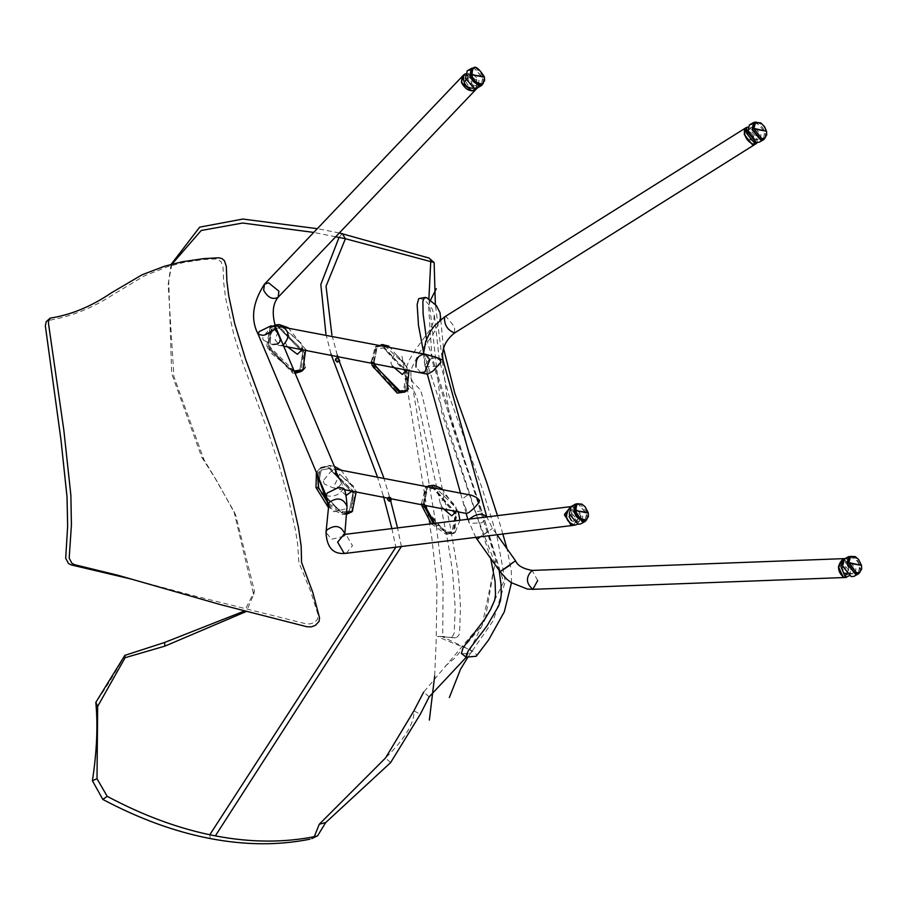 <?xml version="1.0" encoding="UTF-8"?>
<svg xmlns="http://www.w3.org/2000/svg" width="907" height="907" viewBox="0 0 907 907"><rect width="100%" height="100%" fill="white"/><g stroke="black" fill="none" stroke-linecap="round" stroke-linejoin="round"><path stroke-width="0.68" stroke-dasharray="4.54 3.4" d="M440.587 316.192C438.5 326.463 431.562 338.345 419.76 351.848L412.027 367.267L410.916 372.176L410.928 377.323L412.651 382.096L418.977 388.287L421.438 392.708L425.53 409.408L450.053 525.278L457.582 569.403L459.203 584.414L460.484 607.248L459.588 632.995L458.67 635.422L456.346 637.7L442.695 636.895L471.912 650.761L475.574 653.539L476.515 654.956L476.254 656.249M499.133 570.31L426.517 339.263M461.527 653.607C473.091 653.8 474.803 652.054 466.663 648.369L465.926 648.04C451.584 642.734 442.128 638.834 437.582 636.34L450.949 637.496L453.296 635.206L454.214 632.814L455.223 607.781L452.457 570.809L447.831 541.717L440.7 505.403L416.812 397.141L413.535 390.293L406.687 383.48L404.624 377.119L405.622 368.911L409.476 359.671L415.712 349.433L430.394 329.207L433.931 320.874L434.17 314.718L431.721 308.051L426.471 301.974L419.964 297.938M423.569 352.347L490.71 558.463M131.504 579.131L189.778 594.709L305.852 623.789L310.262 623.903L314.241 622.474L317.337 619.628L318.187 615.161L310.443 590.695L298.879 562.544L297.575 543.35L295.319 529.654L289.231 502.138L279.39 466.323L267.916 431.392L242.588 362.483L234.063 335.613L225.571 297.904L223.712 282.791L223.043 267.361L221.081 261.692L217.022 258.949L204.551 259.402L183.906 262.406L167.704 266.647L144.145 276.011L114.021 294.038C92.627 308.119 70.338 316.974 47.164 320.625M571.195 514.382L572.589 508.963C579.63 510.301 581.92 514.439 579.482 521.355L577.555 521.65L571.195 514.382L569.675 515.493M579.482 521.355L574.959 522.171L571.467 520.584L573.349 521.525L575.56 517.738L571.331 512.909L569.12 516.695M571.217 506.48L573.916 506.072L582.816 516.253L580.854 523.838M586.818 519.609L587.112 513.872L577.94 503.657M575.854 504.711L578.36 504.337L586.625 513.793L584.811 520.833M467.377 78.66L468.658 73.32C475.699 74.521 478.08 78.603 475.812 85.564L473.839 85.87L467.377 78.66L465.881 79.805M465.336 81.063L467.842 84.997L469.633 85.859L471.799 82.095L467.502 77.299L465.336 81.063M467.23 70.871L469.985 70.429L479.043 80.519L477.252 88.013M483.114 83.659L483.295 78.036L473.885 67.889M471.844 68.989L474.406 68.581L482.807 77.957L481.152 84.907M431.732 486.583L456.096 512.84L453.205 533.237L447.196 534.257L422.832 507.999L425.723 487.615L431.732 486.583M459.951 520.267L455.382 531.921L449.373 532.942L434.578 523.384M424.295 504.213L427.9 486.299L428.796 485.835M442.582 508.09L440.757 504.031L444.77 494.383L455.756 506.219L456.516 511.197M441.675 488.544L458.284 511.593M349.048 513.158L343.175 514.19L316.758 489.258L320.194 468.511L327.438 466.697L353.855 491.628L350.419 512.376M346.542 512.852L345.136 512.84L328.221 503.544M317.461 474.973L322.155 467.162L329.4 465.348L334.388 466.425M346.043 495.596L334.876 484.44L339.683 474.27L351.599 485.517L352.233 490.925M341.009 469.985L356.224 491.583M300.274 371.621L293.879 372.89L267.531 347.914L270.207 327.699L277.281 325.998L303.641 350.975L300.954 371.19M294.265 371.258L269.526 346.508L272.213 326.282L274.855 325.001M287.281 346.689L285.512 343.05L289.911 333.164L301.793 344.422L302.609 349.127M288.154 327.699L305.659 349.626M404.261 392.017L398.332 392.98L372.992 367.324L375.407 347.279L381.847 345.998L407.186 371.655L404.783 391.699M374.013 362.256L377.505 345.884L381.666 344.535M392.368 366.133L390.883 362.891L394.885 353.277L406.302 364.841L407.152 369.421M388.808 346.032L409.159 369.875M848.725 570.333L844.644 565.333L842.24 568.315L844.836 573.088L846.424 573.916L848.725 570.333L854.099 568.644L852.682 573.814C845.755 572.328 843.499 568.179 845.914 561.342L847.954 561.127L854.099 568.644M844.564 558.848L847.421 558.542L856.027 569.074L854.031 576.296M860.029 572.158C860.528 562.249 856.832 557.023 848.929 556.479M849.269 557.102C858.26 559.018 861.197 564.426 858.067 573.303M753.762 136.39L749.624 131.424L747.289 134.281L750.089 139.225L751.529 139.939L753.762 136.39L759.125 134.633L757.833 139.723C750.951 138.329 748.626 134.213 750.849 127.377L752.912 127.15L759.125 134.633M749.454 124.917L752.334 124.588L761.041 135.052L759.227 142.184M765.145 137.955L765.406 132.592L756.121 122.026M754.159 123.057C763.093 124.871 766.12 130.223 763.241 139.1M323.255 481.005L324.411 484.077L323.255 481.005L324.797 478.805L330.307 472.173L335.023 469.078L339.842 479.384L340.601 482.002L340.261 485.177L338.107 487.41L333.232 487.921L324.411 484.077M466.765 511.389L465.835 508.362L466.765 511.389L466.096 513.158L463.466 503.702L463.069 500.891L463.862 497.762L467.456 495.177L471.595 495.267M465.835 508.362L463.466 503.702M262.622 338.277L263.279 340.012L262.622 338.277L264.776 334.932C270.399 327.518 273.914 324.717 275.32 326.52L274.662 329.547L271.771 331.917M428.036 371.609L427.503 369.909L428.036 371.609L427.22 373.843L424.805 365.181L427.503 369.909M432.764 355.986L428.83 355.839L425.474 357.914L424.453 360.226L425.009 365.668M274.662 329.547L275.581 326.928L275.104 325.715M263.279 340.012L271.408 344.207L280.048 345.59L283.199 344.989M295.126 373.276L292.712 373.06L266.726 346.247L269.991 327.382L278.449 325.817L304.435 352.642L303.108 369.671M305.183 367.516L300.909 342.869L279.084 324.717M274.832 324.933L271.102 326.588L269.719 352.109L294.548 371.915M279.039 327.778L302.87 352.37L299.877 369.671L292.122 371.099L268.291 346.519L271.284 329.218L279.039 327.778M292.02 371.167L268.2 346.587L271.193 329.286L278.948 327.846L302.779 352.438L299.786 369.739L292.02 371.167M346.417 514.382L341.95 514.382L328.039 506.99M316.407 472.456L319.978 468.193L328.663 466.493L354.637 493.329L352.71 510.788M351.95 511.775L353.56 486.243L329.831 465.699L321.169 467.377L316.86 473.545M328.198 504.961L343.288 513.464L346.474 513.611M350.635 512.693L351.27 512.206M329.218 468.488L353.027 493.091L349.354 510.845L341.395 512.398L317.586 487.785L321.248 470.041L329.218 468.488M341.304 512.466L317.495 487.853L321.157 470.109L329.116 468.556L352.936 493.159L349.263 510.902L341.304 512.466M433.444 485.551L456.108 507.92L454.895 532.67L453.409 533.565L446.108 534.37L431.335 523.781M421.46 503.623L425.519 487.286L432.82 486.481L456.845 514.575L453.409 533.565M428.455 485.767L426.812 486.503L423.161 503.975M433.342 523.532L447.593 533.475L454.895 532.67M445.552 532.375L423.535 506.616L426.687 489.202L433.376 488.465L455.393 514.224L452.242 531.638L445.552 532.375M445.45 532.443L423.433 506.684L426.585 489.27L433.274 488.533L455.291 514.292L452.14 531.706L445.45 532.443M371.258 361.689L375.192 346.95L382.958 345.873L407.98 373.344L406.835 390.35M408.535 388.854L404.737 364.297L383.729 344.751M381.96 344.592L376.45 346.123L371.972 361.836M404.987 392.028L405.712 391.484M396.631 391.155L373.695 365.952L376.428 348.832L383.559 347.835L406.495 373.026L403.751 390.157L396.631 391.155M396.529 391.212L373.593 366.02L376.326 348.889L383.457 347.903L406.393 373.094L403.649 390.214L396.529 391.212M337.914 362.097L338.118 360.748L335.624 358.889M389.84 501.208L390.191 500.324M383.57 477.116L389.579 496.968L388.774 497.274M401.404 546.513L397.527 527.942M337.291 355.125L331.894 334.944M335.669 236.806L313.754 232.419M171.945 264.186L168.713 280.728L171.661 373.559L201.717 457.173L214.608 477.411L233.972 511.48L253.654 594.493L246.387 611.443M124.826 655.376C115.087 673.107 105.416 688.776 95.813 702.381M171.083 264.413L168.203 284.957L173.906 376.598L203.939 459.611L218.043 483.057L235.707 515.153L254.459 591.228L244.55 610.967M339.331 232.963L317.303 228.677M466.277 657.224L503.623 582.09L481.787 510.89L449.158 414.488L435.36 304.389M389.579 496.968L390.634 497.626M390.622 762.606L385.532 757.957C405.123 738.581 414.59 722.868 413.909 710.827L420.281 714.319M311.747 838.601L314.264 836.696M342.2 233.53L339.025 237.475M325.908 333.889L330.964 353.979M377.108 475.971L383.423 496.299M391.903 528.634L395.871 547.204M209.8 834.769L210.175 838.544M429.181 696.825L423.637 692.166L485.234 619.141L494.916 562.952L475.155 511.639L441.63 412.232L428.886 299.038M430.814 260.309L428.943 258.019M570.537 506.662L572.487 506.639L579.516 516.809L574.029 525.21M577.623 524.121L581.251 516.593L573.961 506.389L570.356 507.138M573.179 525.38L579.516 516.809L572.487 506.639L570.866 506.616L573.02 506.741L579.516 516.809L573.179 525.38L579.516 516.809L573.02 506.741L571.025 506.594L572.589 506.401M476.594 83.183L476.538 88.603L476.594 83.183L466.345 75.02L463.046 75.757L466.119 75.02L476.594 83.183C472.286 75.882 467.502 73.637 462.207 76.426L466.345 75.02L476.594 83.183L475.903 89.464L476.594 83.183M477.377 87.922L478.068 81.641L467.581 73.478L465.257 73.841M844.485 558.859L848.861 568.734L845.177 577.26L848.861 568.734L844.485 558.859L848.861 568.734L844.009 577.544C850.471 570.82 850.233 564.528 843.295 558.655L843.317 558.655M849.167 575.798C852.512 567.283 851.344 561.535 845.653 558.565L844.78 558.735M753.706 144.961L754.42 138.68L745.871 128.579L754.42 138.68L755.214 143.476M757.266 142.637L756.733 137.524L747.719 127.116M745.871 128.579L754.42 138.68L754.454 144.735C754.93 136.81 751.586 131.47 744.409 128.726M586.126 520.096L587.94 513.056L579.675 503.6L577.169 503.986M482.456 84.147L484.123 77.186L475.71 67.821L473.148 68.229M859.405 572.578C862.546 563.701 859.609 558.293 850.619 556.376M764.624 138.317C767.447 129.418 764.408 124.078 755.497 122.298M427.299 374.126L424.805 365.181L429.521 359.251L436.46 357.426L429.521 359.251L424.805 365.181L425.825 366.621L437.832 366.247M420.78 372.584L416.018 367.04M282.871 326.894L279.469 327.631L275.104 340.012L280.048 345.59L283.687 346.134M201.717 457.173L203.939 459.611M481.787 510.89L475.155 511.639M346.213 553.304L352.494 545.719L346.066 534.665L343.368 534.563L344.932 535.822L344.841 533.917L344.036 536.264L331.565 539.223L325.998 532.398M328.209 504.938L333.776 511.763L346.247 508.77L347.052 506.412M326.203 495.698C333.821 497.308 339.626 494.871 343.628 488.351L335.692 469.52M279.435 336.055L275.32 326.52M537.692 580.514L532.126 570.424M510.017 565.186L515.527 560.741M477.15 539.404L492.524 528.396L480.109 536.831M469.282 519.11L468.556 521.944L469.577 523.384L482.048 522.795L486.764 516.865L492.524 528.396L497.036 534.745M475.744 537.375L467.808 519.292M438.296 366.02L443.013 360.09M444.566 316.928L446.505 316.94L454.577 326.883L454.622 332.948M455.688 637.791L450.235 637.598M444.509 636.51L437.582 636.34M466.663 648.369L465.926 648.04M467.74 657.439L493.317 620.479L505.278 581.534L496.945 536.071L481.946 487.728L449.022 395.645L439.249 359.297L434.249 314.117M401.994 356.304L431.823 537.964L436.97 584.596L436.154 641.702L434.657 676.1M410.928 377.323L436.698 528.475L443.115 582.884L442.695 636.895M511.457 582.838L511.321 570.741L507.036 548.803M502.852 534.03L497.49 515.641M443.466 348.061L440.757 319.638M133.431 579.618L129.633 578.587M572.589 508.963L569.8 511.775L569.018 516.185M468.658 73.32L465.926 76.211L465.234 80.542M475.812 85.564L471.164 86.448L467.842 84.997M425.723 487.615L427.9 486.299M453.205 533.237L455.382 531.921M320.194 468.511L322.155 467.162M270.207 327.699L272.213 326.282M375.407 347.279L377.505 345.884M842.24 568.315L843.057 564.211L845.914 561.342M847.229 574.358L852.682 573.814M747.538 131.549L750.849 127.377M752.549 140.415L757.833 139.723M344.138 489.621L333.232 487.921M423.49 353.798L424.589 364.365M271.102 326.599L269.991 327.382M321.169 467.377L319.978 468.193M426.823 486.503L425.519 487.286M376.45 346.123L375.192 346.95M214.608 477.411L218.043 483.057M233.972 511.48L235.707 515.153M253.654 594.493L254.459 591.228M168.713 280.728L168.192 284.957M445.167 666.26L455.008 657.892L482.036 625.467L495.789 559.993L485.268 521.888L455.892 437.446L432.14 360.601L428.626 306.532L430.508 300.149M845.052 558.587L845.653 558.565M466.175 513.419L460.382 492.682"/><path stroke-width="1.36" d="M511.457 582.838L504.303 611.817L488.669 639.866L476.254 656.249L466.232 657.156L466.549 654.31L468.715 650.07L487.127 625.728L498.567 606.046L500.46 600.559L501.242 594.754L501.049 584.743L499.133 570.31M426.517 339.263L423.104 313.935L422.877 301.203L424.227 298.018L426.687 297.666L436.324 305.523L440.031 312.7L440.757 319.638M425.462 297.371L418.717 298.618L417.152 304.593L418.467 325.171L423.569 352.347M490.71 558.463L495.075 581.24L495.505 594.845L494.7 600.105L490.551 609.606L485.018 618.823L463.148 647.598L461.414 653.494L466.368 657.292M50.168 318.13C70.939 314.922 91.403 306.453 111.572 292.723L142.07 274.787L164.552 266.216L182.001 261.817L203.621 258.631L218.734 257.781L221.864 258.529L224.392 260.66L226.308 266.261L226.886 281.17L228.711 295.693L234.675 323.584L245.548 359.161L270.853 428.059L282.349 463.25L292.179 499.394L298.403 527.194L301.192 546.411L301.543 562.408L312.756 592.282L319.525 617.769L319.083 621.363L315.443 625.32L311.475 626.839L307.054 626.782L220.48 604.618L117.899 575.242L74.669 564.721L71.936 563.338L69.181 558.111L71.415 525.006L70.871 495.222L63.841 430.201L48.479 323.38L48.479 321.169L50.168 318.13L46.2 321.69L45.35 325.885L60.928 439.532L67.016 496.866L67.651 526.037L65.701 558.293L68.49 563.496L71.245 564.925L131.504 579.131M569.675 515.493L569.12 516.695L571.467 520.584M585.151 521.446L580.854 523.838L578.167 524.246L569.256 514.065L571.217 506.48L575.503 504.099L573.553 511.684L582.453 521.854L585.151 521.446L586.818 519.609M577.94 503.657L575.503 504.099M586.126 520.096L584.811 520.833C575.662 519.087 572.668 513.713 575.854 504.711L577.169 503.986C573.995 512.977 576.977 518.351 586.126 520.096L588.428 516.423L588.224 512.738L585.072 506.684L581.772 504.088L577.169 503.986M477.252 88.013L474.486 88.455L465.438 78.353L467.23 70.871L471.481 68.376L469.69 75.871L478.737 85.961L481.504 85.519L483.114 83.659M473.885 67.889L471.481 68.376M482.456 84.136L481.152 84.907C472.003 83.331 468.896 78.025 471.844 68.989L473.148 68.229C470.211 77.265 473.307 82.571 482.456 84.147L484.644 80.485L484.383 76.857C478.885 68.365 475.143 65.485 473.148 68.229M434.578 523.384L424.295 504.213M428.796 485.835L433.909 485.279L441.675 488.544M456.516 511.197L451.743 515.868L442.582 508.09M458.284 511.593L459.951 520.267M356.224 491.583L352.381 511.015L349.048 513.158M328.221 503.544L318.72 487.909L317.461 474.973M352.233 490.925L346.043 495.596M334.388 466.425L341.009 469.985M352.381 511.015L346.542 512.852M305.659 349.626L302.949 369.773L300.274 371.621M302.949 369.773L294.265 371.258M274.855 325.001L279.277 324.581L288.154 327.699M302.609 349.127L297.394 354.308L287.281 346.689M409.159 369.875L406.88 390.316L404.261 392.017M406.88 390.316L400.44 391.597L375.101 365.94L374.013 362.256M381.666 344.535L388.808 346.032M407.152 369.421L402.311 374.455L392.368 366.133M858.396 573.927L854.031 576.296L851.174 576.614L842.569 566.081L844.564 558.848L848.929 556.479L846.945 563.712L855.539 574.244L858.396 573.927L860.029 572.158M848.759 563.088L856.752 572.861L859.405 572.578L858.067 573.303L855.414 573.598L847.421 563.814L849.269 557.102L850.607 556.376L848.759 563.088L861.287 565.356L850.074 562.862M763.592 139.723L759.227 142.184L756.347 142.512L747.64 132.048L749.454 124.917L753.808 122.445L751.994 129.576L760.701 140.052L763.592 139.723L765.145 137.955M756.121 122.026L753.808 122.445M753.819 128.919L761.903 138.646L764.578 138.34L763.241 139.1L760.565 139.406L752.47 129.678L754.159 123.057L755.497 122.298L753.819 128.919L766.302 131.198L755.123 128.692M335.533 469.146L471.595 495.267L476.084 497.206L479.52 500.358L478.885 502.614L474.225 508.056L468.942 512.5L466.447 513.487L344.138 489.621M465.257 73.841L463.681 74.884C462.74 85.122 467.298 89.476 477.354 87.945L475.903 89.464C470.484 92.265 465.654 89.929 461.436 82.48L471.776 90.87L476.538 88.603L472.003 90.881L461.527 82.718L463.046 75.757L461.436 82.48L462.207 76.426L461.527 82.718L472.003 90.881L475.903 89.464L278.143 297.258C272.712 300.047 267.894 297.723 263.676 290.263L264.447 284.22L268.574 282.814L278.914 291.204L278.143 297.258C272.633 303.845 271.783 313.731 275.581 326.928L335.692 469.52L335.635 472.887L339.842 479.384M486.798 516.956L443.013 360.09L436.46 357.426L440.428 360.419L440.961 362.131L432.843 371.156L427.594 374.194L283.687 346.134M436.46 357.426L425.134 354.183L429.884 359.716L424.873 371.972L420.78 372.584M272.871 344.501L277.712 343.98L279.832 341.803L280.218 338.991L277.882 333.254L274.866 329.445L275.229 326.055M279.084 324.717L274.832 324.933M295.126 373.276L301.169 371.507L303.108 369.671M328.039 506.99L315.976 487.547L316.407 472.456M316.86 473.545L328.198 504.961M346.417 514.382L351.95 511.775L346.474 513.611M351.27 512.206L352.71 510.788M431.335 523.781L422.084 506.276L421.46 503.623M433.444 485.551L428.455 485.767M423.161 503.975L433.342 523.532M408.535 388.854L404.987 392.028L397.221 393.116L372.199 365.634L371.258 361.689M383.729 344.751L381.96 344.592M371.972 361.836L398.978 391.949L406.438 391.064M405.712 391.484L406.835 390.35M337.313 362.199L339.717 360.805L337.427 357.607L335.624 358.889L335.431 360.238L337.313 362.199M388.275 497.807L387.425 499.292L389.25 501.299L391.144 500.358L388.774 497.274M390.191 500.324L388.638 497.943M246.387 611.443L164.904 646.124L125.109 657.7L97.661 706.406L125.109 657.7L124.826 655.376L95.813 702.381C98.024 725.215 96.89 751.325 92.412 780.712L102.82 799.441L107.207 796.335C143.805 815.869 179.858 829.055 215.356 835.88L401.404 546.513M337.291 355.125L338.028 357.505L337.427 357.607M390.622 762.606L420.281 714.319L390.622 762.606L325.681 822.581L319.287 824.225L385.532 757.957L413.909 710.827L423.637 692.166M397.527 527.942L390.554 500.449M383.57 477.116L339.116 360.907M331.894 334.944L326.032 286.249L345.408 238.722L335.669 236.806M313.754 232.419L242.623 223.031L201.195 230.491L171.945 264.186M95.813 702.381L97.661 706.406L97.015 778.728L107.207 796.335M305.183 367.516L302.643 370.464L294.548 371.915M97.015 778.728L92.412 780.712M244.55 610.967L164.575 642.473L124.826 655.376M428.943 258.019L339.331 232.963M317.303 228.677L242.872 219.052L199.699 227.147L171.083 264.413M420.281 714.319L429.181 696.825L466.277 657.224M435.36 304.389L434.136 262.52L345.408 238.722L342.2 233.53M338.028 357.505L339.717 360.805M390.634 497.626L391.132 500.358M215.356 835.88C250.729 842.66 284.254 842.818 315.908 836.367L317.597 835.801L325.681 822.581M315.908 836.367L311.747 838.601L317.597 835.801M314.264 836.696L319.287 824.225M102.82 799.441C139.202 818.749 174.983 831.787 210.175 838.544C245.332 845.279 278.608 845.483 310.013 839.179M339.025 237.475L320.817 284.481L325.908 333.889M330.964 353.979L377.108 475.971M383.423 496.299L391.903 528.634M395.871 547.204L209.8 834.769M428.886 299.038L430.814 260.309M574.029 525.21L571.807 525.391L564.517 515.187L570.537 506.662M570.356 507.138C564.086 515.913 565.605 521.922 574.902 525.164L577.623 524.121M343.368 534.563L570.866 506.616L564.517 515.187L571.807 525.391L573.179 525.38L571.025 525.255L564.585 514.201L571.025 506.594L564.585 514.201L571.025 525.255L574.902 525.164M845.052 558.587L843.295 558.655L838.476 566.478L843 577.408L844.009 577.544C837.059 571.603 836.821 565.299 843.295 558.655L838.431 567.465L843.544 577.532L845.177 577.26L843 577.408L838.476 566.478L844.122 558.746M844.78 558.735L840.834 566.387L845.369 577.317L849.167 575.798M755.214 143.476L752.379 144.666L744.352 134.542L745.871 128.579L744.443 134.78L752.527 144.723L753.706 144.961M747.719 127.116L746.631 127.331L746.586 133.148L754.601 143.272L757.266 142.637M744.352 134.542L752.379 144.666L754.454 144.735C747.289 142.002 743.933 136.662 744.409 128.726L744.352 134.542M843.295 558.655L532.126 570.424C525.652 577.079 525.89 583.382 532.84 589.323L846.367 577.453M843.317 558.655L844.485 558.859M443.013 360.09C441.278 349.467 445.144 340.408 454.622 332.948L454.622 332.948C447.457 330.205 444.101 324.865 444.566 316.928L744.409 128.726L745.871 128.579M587.94 513.056L576.659 510.766L587.963 512.58M465.881 79.805L465.336 81.063M484.123 77.186L472.785 74.896L484.123 76.698M859.405 572.578L861.65 569.131L861.537 565.537L858.532 559.358L855.244 556.615L850.619 556.376M764.578 138.34L766.721 134.905L766.551 131.402L764.544 126.708L760.962 122.978L755.497 122.298M416.018 367.04C415.689 358.707 418.728 354.422 425.122 354.183L275.104 325.715M271.771 331.917L264.776 334.932M283.199 344.989C289.73 337.801 289.616 331.769 282.871 326.894M164.904 646.124L164.575 642.473M343.9 534.54L337.619 542.137L344.059 553.179L346.213 553.304L573.179 525.38M275.32 326.52L270.989 325.851L259.085 331.645L258.155 334.264L326.203 495.698L327.121 493.079L339.037 487.286L343.628 488.351C345.238 489.871 346.383 495.88 347.052 506.389L344.841 533.917C341.123 525.607 335.102 524.314 326.803 530.039L325.998 532.398C326.781 547.907 333.527 554.88 346.213 553.304M347.052 506.389C343.322 498.079 337.302 496.809 329.014 502.557L325.998 532.398M463.681 74.896L264.447 284.22C252.52 302.689 250.423 319.366 258.155 334.264L262.747 335.341L264.776 334.932L274.662 329.547M532.126 570.424C522.92 568.712 517.387 565.492 515.527 560.741L500.12 571.705L506.65 579.063L511.083 582.589L527.352 589.051L532.84 589.323L537.692 580.514M480.109 536.831L477.15 539.404L500.12 571.705L510.017 565.186M477.15 539.404L475.744 537.375M486.764 516.865C482.218 512.84 476.39 513.589 469.282 519.11M444.566 316.928L434.623 325.602L430.337 331.52L425.7 341.554L423.49 353.798M449.339 697.562L460.529 669.207L467.74 657.439M434.657 676.1L429.362 720.079M507.036 548.803L502.852 534.03M497.49 515.641L486.413 481.538L454.736 393.003L443.466 348.061M477.252 88.002L481.504 85.519M844.836 573.088L847.229 574.358M747.289 134.281L747.538 131.549M750.089 139.225L752.549 140.415M388.672 497.263L387.686 497.898M434.136 262.531L428.807 257.894M430.508 300.149L436.29 288.721M302.643 370.464L301.169 371.507M454.622 332.948L756.676 143.34M744.409 128.726L746.631 127.331M326.203 495.698L328.209 504.938M515.527 560.741L497.036 534.745M467.808 519.292L466.175 513.419M460.382 492.682L427.299 374.126"/></g></svg>
